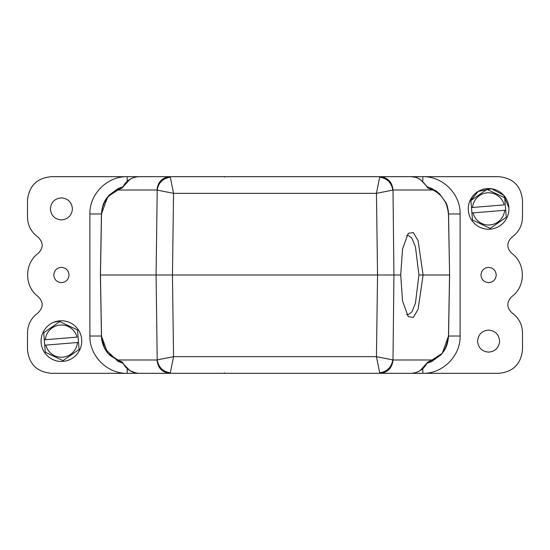 <?xml version="1.0" encoding="UTF-8"?>
<svg xmlns="http://www.w3.org/2000/svg" width="550" height="550" viewBox="0 0 550 550"><rect width="100%" height="100%" fill="white"/><g stroke="black" fill="none" stroke-linecap="round" stroke-linejoin="round"><path stroke-width="0.82" d="M406.739 314.545L407.956 314.841L411.854 311.96L415.456 303.139L418.942 275L415.456 246.861L411.861 238.088L407.956 235.159L406.746 235.441M63.071 361.384A20.343 20.343 0 0 1 41.133 342.781A20.343 20.343 0 0 1 59.737 320.836A20.343 20.343 0 0 1 81.675 339.446A20.343 20.343 0 0 1 63.071 361.384M78.519 342.43L77.509 330.131A19.497 19.497 0 0 0 77.351 329.904L59.943 321.674A19.497 19.497 0 0 0 59.806 321.681A19.497 19.497 0 0 0 59.668 321.695L43.842 332.654A19.497 19.497 0 0 0 43.718 332.908L44.289 339.797L77 337.109A16.101 16.101 0 0 0 45.361 339.707L44.289 339.797L45.299 352.096A19.497 19.497 0 0 0 45.458 352.323L62.865 360.553A19.497 19.497 0 0 0 63.002 360.546A19.497 19.497 0 0 0 63.14 360.532L78.966 349.573A19.497 19.497 0 0 0 79.09 349.319L78.519 342.43L77.447 342.519L78.519 342.43M44.729 345.207L77.447 342.519A16.101 16.101 0 0 1 45.808 345.118L44.729 345.207M490.263 229.164A20.343 20.343 0 0 1 468.325 210.554A20.343 20.343 0 0 1 486.929 188.616A20.343 20.343 0 0 1 508.867 207.219A20.343 20.343 0 0 1 490.263 229.164M505.711 210.203L504.701 197.904A19.497 19.497 0 0 0 504.543 197.677L487.135 189.447A19.497 19.497 0 0 0 486.998 189.454A19.497 19.497 0 0 0 486.86 189.468L471.034 200.427A19.497 19.497 0 0 0 470.91 200.681L471.481 207.57L504.192 204.882A16.101 16.101 0 0 0 472.553 207.481L471.481 207.57L472.491 219.869A19.497 19.497 0 0 0 472.649 220.096L490.057 228.326A19.497 19.497 0 0 0 490.194 228.319A19.497 19.497 0 0 0 490.332 228.305L506.158 217.346A19.497 19.497 0 0 0 506.282 217.092L505.711 210.203L504.639 210.292L505.711 210.203M471.921 212.981L504.639 210.292A16.101 16.101 0 0 1 473 212.891L471.921 212.981M499.613 341.11C498.953 334.428 495.282 330.756 488.592 330.096C481.91 330.756 478.239 334.428 477.579 341.11C478.239 347.799 481.91 351.471 488.592 352.131C495.282 351.471 498.953 347.799 499.613 341.11M72.421 208.89C71.761 202.201 68.09 198.529 61.407 197.869C54.718 198.529 51.047 202.201 50.387 208.89C51.047 215.572 54.718 219.244 61.407 219.904C68.09 219.244 71.761 215.572 72.421 208.89M157.218 359.899C158.503 367.345 162.869 371.656 170.314 372.817L173.553 356.661L157.211 359.899L156.076 275L100.451 275L101.516 335.851C104.363 355.912 111.911 355.781 117.246 359.996L122.045 361.928L123.234 363.784L122.774 363.055L118.174 361.508L104.61 348.473L101.454 335.851L100.396 275L101.454 214.149C102.458 202.221 105.731 199.547 108.948 195.264L118.174 188.492L117.246 190.004C114.4 191.228 111.526 193.325 108.639 196.295L104.486 202.262L102.417 207.666L101.516 214.149L100.451 275L101.461 213.971L89.884 213.971L89.884 336.029C89.423 355.96 107.243 373.78 127.181 373.319L51.232 373.319C36.829 371.903 28.923 363.99 27.5 349.587L27.5 332.633C27.775 324.445 31.206 317.928 37.799 313.067C43.471 307.711 43.601 302.218 38.204 296.587C24.124 286.571 24.124 263.429 38.204 253.413C43.601 247.782 43.471 242.289 37.799 236.933C31.206 232.072 27.775 225.555 27.5 217.367L27.5 200.413C28.923 186.01 36.829 178.097 51.232 176.681L127.174 176.681L127.174 181.369M422.819 181.369L422.819 176.681L498.768 176.681C513.171 178.097 521.077 186.01 522.5 200.413L522.5 217.367C522.225 225.555 518.794 232.072 512.201 236.933C506.529 242.289 506.399 247.782 511.796 253.413C525.876 263.429 525.876 286.571 511.796 296.587C506.399 302.218 506.529 307.711 512.201 313.067C518.794 317.928 522.225 324.445 522.5 332.633L522.5 349.587C521.077 363.99 513.171 371.903 498.768 373.319L422.826 373.319C442.757 373.787 460.577 355.967 460.116 336.029L460.116 213.971C460.577 194.04 442.757 176.22 422.819 176.681L354.832 176.681M496.224 275C495.77 270.373 493.226 267.829 488.592 267.369C483.966 267.829 481.422 270.373 480.968 275C481.422 279.627 483.966 282.171 488.592 282.631C493.226 282.171 495.77 279.627 496.224 275M69.032 275C68.578 270.373 66.034 267.829 61.407 267.369C56.774 267.829 54.23 270.373 53.776 275C54.23 279.627 56.774 282.171 61.407 282.631C66.034 282.171 68.578 279.627 69.032 275M157.218 190.101L173.553 193.339L376.447 193.339L379.686 177.183C387.2 178.393 391.566 182.696 392.783 190.101L376.447 193.339L377.547 275L172.453 275L173.553 193.339L170.314 177.183C162.814 178.399 158.448 182.71 157.211 190.101L156.076 275L172.453 275L173.553 356.661L376.447 356.661L392.783 359.899C391.552 367.29 387.186 371.601 379.686 372.817L379.906 373.319L411.132 373.319L356.654 373.319M170.314 177.183L170.094 176.681L379.906 176.681C387.75 177.458 392.116 181.899 393.002 190.004L393.924 275L377.547 275L376.447 356.661L379.686 372.817M356.654 176.681L411.132 176.681L379.906 176.681L379.686 177.183M123.138 363.413C126.486 369.511 131.732 372.811 138.868 373.319L170.094 373.319L170.314 372.817M200.778 373.319L195.106 373.319M224.414 372.838L224.414 373.319L127.181 373.319L127.181 368.631M335.947 373.319L285.12 373.319M264.88 373.319L235.448 373.319M354.791 373.319L314.552 373.319M400.716 275L402.552 248.903L408.203 233.379L413.297 232.567L418.096 240.611L423.094 275L418.096 309.389L413.297 317.433L408.21 316.621L402.552 301.111L400.716 275L393.924 275L393.002 359.996C392.116 368.101 387.75 372.543 379.906 373.319L170.094 373.319C162.25 372.543 157.884 368.101 156.998 359.996L157.211 359.899M123.234 363.784L129.848 370.611L136.235 373.086M193.346 373.319L138.868 373.319M411.132 373.319C418.275 372.811 423.521 369.504 426.862 363.413L426.738 363.763M426.766 186.216L420.152 179.389C418.303 177.959 415.298 177.052 411.132 176.681L411.132 176.681C416.144 176.048 421.389 179.348 426.862 186.587L427.955 188.072L426.862 186.587M349.222 176.681L354.894 176.681M327.181 176.674L335.947 176.681M213.998 176.681L224.414 176.681L224.414 177.162M264.88 176.681L285.12 176.681M195.209 176.681L200.894 176.681M157.211 190.101L156.998 190.004C157.884 181.899 162.25 177.458 170.094 176.681L138.868 176.681C131.725 177.189 126.479 180.496 123.138 186.587L123.262 186.237M156.998 359.996L117.246 359.996L118.174 361.508L123.255 363.303L122.045 361.928M418.942 275L449.549 275L448.484 335.851C445.672 355.816 438.061 355.843 432.754 359.996L427.955 361.928L426.745 363.303L431.826 361.508A1.698 1.622 -114.8 0 0 432.754 359.996L393.002 359.996M426.862 363.413L427.955 361.928M427.955 188.072L432.754 190.004C435.593 191.221 438.46 193.318 441.361 196.295L445.541 202.324L447.377 206.938L448.484 214.149L449.604 275L448.546 335.851C447.542 347.779 444.269 350.453 441.052 354.736L431.826 361.508L426.745 363.303M156.998 190.004L117.246 190.004L122.045 188.072L123.255 186.697L118.174 188.492L123.255 186.697M122.045 188.072L123.138 186.587M431.826 188.492L426.745 186.697L431.826 188.492L432.754 190.004L393.002 190.004M431.839 188.499L439.312 193.511L445.837 202.448L448.429 211.991L449.604 275L448.484 335.851M249.762 373.319L263.271 373.319M286.729 373.319L300.238 373.319M100.396 275L101.461 336.029L107.759 353.348L122.884 363.206M427.13 363.199L442.269 353.306L448.546 335.851M460.116 213.971L448.539 213.971L449.604 275M301.043 176.681L248.958 176.681M437.381 191.867L437.03 191.606M436.837 191.462L434.967 190.19M432.726 188.932L427.109 186.794M89.884 213.971C89.437 194.04 107.216 176.213 127.174 176.681L138.868 176.681M122.87 186.801L107.731 196.694L101.461 213.971M349.168 176.681L314.545 176.681M353.409 373.319L422.826 373.319L422.826 368.631M170.094 176.681L379.906 176.681M170.094 373.319L379.906 373.319M89.884 336.029L101.461 336.029M448.539 336.029L460.116 336.029M201.438 373.319L200.2 373.319M196.488 373.319L195.147 373.319M224.414 373.319L222.812 373.326M218.212 373.333L216.219 373.326M214.356 373.326L214.005 373.319M332.661 373.333L330.248 373.326M327.202 373.326L325.586 373.319M426.752 363.303L420.083 370.652L416.948 372.199M348.562 176.681L349.8 176.681M353.513 176.681L354.853 176.681M331.788 176.667L333.781 176.674M335.644 176.674L335.995 176.681M217.339 176.667L219.752 176.674M222.798 176.674L224.414 176.681M195.154 176.681L196.591 176.681M123.248 186.697L129.917 179.348L133.052 177.801M101.475 335.851C101.709 340.443 102.066 342.891 104.631 348.452M448.422 211.991C447.858 207.756 446.999 204.579 445.837 202.448M508.915 207.873L503.69 195.25L491.659 188.774L478.246 191.379L469.501 201.877M61.009 320.774L53.653 322.307"/></g></svg>

